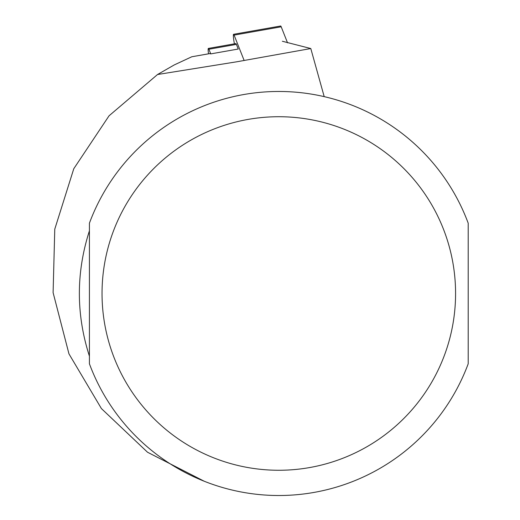 <?xml version="1.0" encoding="UTF-8"?>
<svg xmlns="http://www.w3.org/2000/svg" width="520" height="520" viewBox="0 0 520 520"><rect width="100%" height="100%" fill="white"/><g stroke="black" fill="none" stroke-linecap="round" stroke-linejoin="round"><path stroke-width="0.78" d="M282.36 41.255L310.791 48.542L236.775 61.789L157.528 74.516L174.258 64.928L191.796 56.764L209.8 53.605A10.101 1.053 -100 0 0 209.742 53.599A10.101 1.053 -100 0 0 209.69 53.625M208.507 53.82A8.079 0.845 -100 0 1 208.364 48.432A8.079 0.845 -100 0 1 208.891 49.231L210.737 53.892L209.8 53.605M324.2 96.635L310.791 48.542M204.269 481.26L147.524 452.238L101.406 408.571L68.965 353.88L53.105 292.65L54.769 229.151L73.782 168.721L109.051 115.81L157.528 74.516M89.414 230.815C76.017 272.603 76.017 314.386 89.414 356.168L89.414 230.815M468.201 223.191L468.201 363.792A202.02 202.02 0 0 1 89.414 363.792L89.414 223.191A202.02 202.02 0 0 1 468.201 223.191A202.02 202.02 0 0 0 89.414 223.191M210.737 53.892L238.238 49.036L236.399 44.382A8.079 0.845 -100 0 0 235.865 43.583L208.364 48.432M244.16 60.528L234.104 35.106A8.079 0.845 -100 0 0 233.571 34.301L280.663 26A8.079 0.845 80 0 1 281.197 26.799L287.534 42.829M233.571 34.301A8.079 0.845 -100 0 0 234.221 42.822L234.403 43.836M455.579 293.495A176.768 176.768 0 0 1 190.424 446.582A176.768 176.768 0 0 1 190.424 140.406A176.768 176.768 0 0 1 455.579 293.495M208.891 49.231L236.399 44.382M234.104 35.106L281.197 26.799M209.742 53.599L191.796 56.764"/></g></svg>
